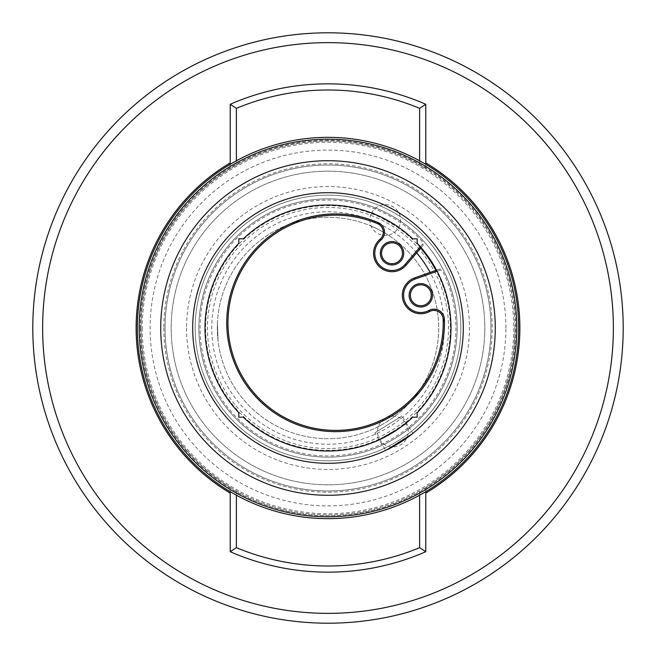 <?xml version="1.0" encoding="UTF-8"?>
<svg xmlns="http://www.w3.org/2000/svg" width="656" height="656" viewBox="0 0 656 656"><rect width="100%" height="100%" fill="white"/><g stroke="black" fill="none" stroke-linecap="round" stroke-linejoin="round"><path stroke-width="0.49" stroke-dasharray="3.28 2.46" d="M163.795 328A164.205 164.205 0 0 0 328 492.205A164.205 164.205 0 0 0 492.205 328A164.205 164.205 0 0 0 328 163.795A164.205 164.205 0 0 0 163.795 328M417.175 412.714A123 123 0 0 0 417.175 243.286A123 123 0 0 1 417.175 412.714A123 123 0 0 0 417.175 243.286L417.175 238.825L412.714 238.825A123 123 0 0 0 243.286 238.825L238.825 238.825L238.825 243.286A123 123 0 0 0 238.825 412.714L238.825 417.175L243.286 417.175A123 123 0 0 0 412.714 417.175L417.175 417.175L417.175 412.936M139.195 328A188.805 188.805 0 0 0 328 516.805A188.805 188.805 0 0 0 516.805 328A188.805 188.805 0 0 0 328 139.195A188.805 188.805 0 0 0 139.195 328A188.805 188.805 0 0 0 328 516.805A188.805 188.805 0 0 0 516.805 328M137.35 328A190.65 190.65 0 0 0 328 518.65A190.65 190.65 0 0 0 518.65 328A190.65 190.65 0 0 0 328 137.35A190.65 190.65 0 0 0 137.35 328M419.635 160.818L419.635 165.033L425.785 168.649L425.785 104.279A244.155 244.155 0 0 0 230.215 104.279L230.215 168.649A186.96 186.96 0 0 0 328 514.96A186.96 186.96 0 0 0 425.785 168.649L425.785 164.336M425.785 487.351A186.96 186.96 0 0 0 514.96 328A186.96 186.96 0 0 1 425.785 487.351L425.785 551.721A244.155 244.155 0 0 1 230.215 551.721L230.215 487.351L236.365 490.967A186.96 186.96 0 0 0 419.635 490.967L425.785 487.351L425.785 491.664M514.96 328A186.96 186.96 0 0 0 328 141.04A186.96 186.96 0 0 0 230.215 487.351L230.215 491.664M32.8 328A295.2 295.2 0 0 0 328 623.2A295.2 295.2 0 0 0 623.2 328A295.2 295.2 0 0 0 328 32.8A295.2 295.2 0 0 0 32.8 328M42.64 328A285.36 285.36 0 0 0 328 613.36A285.36 285.36 0 0 0 613.36 328A285.36 285.36 0 0 0 328 42.64A285.36 285.36 0 0 0 42.64 328M192.7 328A135.3 135.3 0 0 0 328 463.3A135.3 135.3 0 0 0 463.3 328A135.3 135.3 0 0 0 328 192.7A135.3 135.3 0 0 0 192.7 328M230.215 164.336L230.215 168.649L236.365 165.033A186.96 186.96 0 0 1 419.635 165.033M236.365 490.967L236.365 495.182M419.635 495.182L419.635 490.967M236.365 165.033L236.365 160.818M243.286 238.825A123 123 0 0 1 412.714 238.825L412.936 238.825M238.825 412.714A123 123 0 0 1 238.825 243.286L238.825 243.064M457.15 328A129.15 129.15 0 0 0 328 198.85A129.15 129.15 0 0 0 198.85 328A129.15 129.15 0 0 0 328 457.15A129.15 129.15 0 0 0 457.15 328A129.15 129.15 0 0 0 328 198.85A129.15 129.15 0 0 0 198.85 328A129.15 129.15 0 0 0 328 457.15A129.15 129.15 0 0 0 457.15 328M243.286 417.175A123 123 0 0 0 412.714 417.175M322.121 165.132A162.975 162.975 0 0 0 165.132 333.879A162.975 162.975 0 0 0 333.879 490.868A162.975 162.975 0 0 0 490.868 322.121A162.975 162.975 0 0 0 322.121 165.132A162.975 162.975 0 0 0 165.132 333.879A162.975 162.975 0 0 0 333.879 490.868A162.975 162.975 0 0 0 490.868 322.121A162.975 162.975 0 0 0 322.121 165.132M322.342 171.273A156.825 156.825 0 0 0 171.273 333.658A156.825 156.825 0 0 0 333.658 484.727A156.825 156.825 0 0 0 484.727 322.342A156.825 156.825 0 0 0 322.342 171.273A156.825 156.825 0 0 0 171.273 333.658A156.825 156.825 0 0 0 333.658 484.727A156.825 156.825 0 0 0 484.727 322.342A156.825 156.825 0 0 0 322.342 171.273M332.346 448.458A120.54 120.54 0 0 0 448.458 323.654A120.54 120.54 0 0 0 323.654 207.542A120.54 120.54 0 0 0 207.542 332.346A120.54 120.54 0 0 0 332.346 448.458M331.993 438.626A110.7 110.7 0 0 0 438.626 324.007A110.7 110.7 0 0 0 324.007 217.374A110.7 110.7 0 0 0 217.374 331.993A110.7 110.7 0 0 0 331.993 438.626A110.7 110.7 0 0 0 438.626 324.007A110.7 110.7 0 0 0 324.007 217.374A110.7 110.7 0 0 0 217.374 331.993A110.7 110.7 0 0 0 331.993 438.626M380.578 425.416C368.795 431.238 382.194 425.391 392.723 417.806C403.087 409.754 391.985 419.258 380.578 425.416M373.412 227.042C385.187 232.339 397.028 241.064 386.081 233.757C375.052 226.968 361.251 222.089 373.412 227.042M218.03 340.661L217.407 323.137L218.03 340.661M323.121 192.79A135.3 135.3 0 0 0 192.79 332.879A135.3 135.3 0 0 0 332.879 463.21A135.3 135.3 0 0 0 463.21 323.121A135.3 135.3 0 0 0 323.121 192.79A135.3 135.3 0 0 0 192.79 332.879A135.3 135.3 0 0 0 332.879 463.21A135.3 135.3 0 0 0 463.21 323.121A135.3 135.3 0 0 0 323.121 192.79M323.211 195.25A132.84 132.84 0 0 0 195.25 332.789A132.84 132.84 0 0 0 332.789 460.75A132.84 132.84 0 0 0 460.75 323.211A132.84 132.84 0 0 0 323.211 195.25A132.84 132.84 0 0 0 195.25 332.789A132.84 132.84 0 0 0 332.789 460.75A132.84 132.84 0 0 0 460.75 323.211A132.84 132.84 0 0 0 323.211 195.25M409.344 436.117L389.992 448.679L385.777 450.344L374.855 432.903L401.956 415.929L374.855 432.903M411.919 434.133L412.878 433.362L401.956 415.929M412.878 433.362L411.968 434.092M385.777 450.344L386.884 449.811M416.667 252.847A116.235 116.235 0 0 0 238.235 254.159A116.235 116.235 0 0 0 254.159 417.765A116.235 116.235 0 0 0 430.098 272.445M420.717 248.116A122.385 122.385 0 0 0 233.487 250.256A122.385 122.385 0 0 0 250.256 422.513A122.385 122.385 0 0 0 435.969 270.379M426.712 303.908A10.455 10.455 0 0 0 429.426 289.378A10.455 10.455 0 0 0 414.895 286.664A10.455 10.455 0 0 0 412.181 301.194A10.455 10.455 0 0 0 426.712 303.908M274.774 234.003A107.625 107.625 0 0 1 377.659 223.712A9.225 9.225 0 0 1 380.045 239.227A18.45 18.45 0 0 0 377.364 264.483A18.45 18.45 0 0 0 406.023 265.27L423.415 244.967L422.48 244.163A1.845 1.845 0 0 0 422.439 241.72A127.92 127.92 0 0 0 210.174 278.193A127.92 127.92 0 0 0 331.911 455.863A127.92 127.92 0 0 0 442.554 271.076A1.845 1.845 0 0 0 440.291 270.157L439.881 268.993L414.666 277.882A18.45 18.45 0 0 0 403.932 302.76A18.45 18.45 0 0 0 429.573 311.518A9.225 9.225 0 0 1 443.177 319.341A107.625 107.625 0 0 1 246.828 383.621A107.625 107.625 0 0 1 274.774 234.003M397.921 261.892A10.455 10.455 0 0 0 400.636 247.361A10.455 10.455 0 0 0 386.105 244.639A10.455 10.455 0 0 0 383.391 259.177A10.455 10.455 0 0 0 397.921 261.892M423.415 244.967L421.119 247.64M436.56 270.165L439.881 268.993M142.27 328A185.73 185.73 0 0 0 328 513.73A185.73 185.73 0 0 0 513.73 328A185.73 185.73 0 0 0 328 142.27A185.73 185.73 0 0 0 142.27 328M505.899 328A177.899 177.899 0 0 0 328 150.101A177.899 177.899 0 0 0 150.101 328A177.899 177.899 0 0 0 328 505.899A177.899 177.899 0 0 0 505.899 328M140.286 328A187.714 187.714 0 0 0 328 515.714A187.714 187.714 0 0 0 515.714 328A187.714 187.714 0 0 0 328 140.286A187.714 187.714 0 0 0 140.286 328M141.04 328A186.96 186.96 0 0 0 230.215 487.351M186.55 328A141.45 141.45 0 0 0 328 469.45A141.45 141.45 0 0 0 469.45 328A141.45 141.45 0 0 0 328 186.55A141.45 141.45 0 0 0 186.55 328M420.307 246.705L422.48 244.163M440.291 270.157L437.134 271.272M392.887 431.566L406.195 423.874A15.375 15.375 0 0 0 385.195 418.249A15.375 15.375 0 0 0 379.57 439.249L392.887 431.566M385.252 220.031L371.936 212.339A15.375 15.375 0 0 0 377.561 233.339A15.375 15.375 0 0 0 398.561 227.714L385.252 220.031M379.57 439.249A15.375 15.375 0 0 0 400.57 444.883A15.375 15.375 0 0 0 406.195 423.874M398.561 227.714A15.375 15.375 0 0 0 392.936 206.714A15.375 15.375 0 0 0 371.936 212.339"/><path stroke-width="0.98" d="M417.175 412.714A123 123 0 0 0 417.175 243.286L417.175 238.825L412.714 238.825A123 123 0 0 0 243.286 238.825L238.825 238.825L238.825 243.286A123 123 0 0 0 238.825 412.714L238.825 417.175L243.286 417.175A123 123 0 0 0 412.714 417.175L417.175 417.175L417.175 412.714M139.195 328A188.805 188.805 0 0 0 328 516.805A188.805 188.805 0 0 0 516.805 328A188.805 188.805 0 0 0 328 139.195A188.805 188.805 0 0 0 139.195 328A188.805 188.805 0 0 1 328 139.195A188.805 188.805 0 0 1 516.805 328M137.35 328A190.65 190.65 0 0 0 328 518.65A190.65 190.65 0 0 0 518.65 328A190.65 190.65 0 0 0 328 137.35A190.65 190.65 0 0 0 137.35 328A190.65 190.65 0 0 1 328 137.35A190.65 190.65 0 0 1 518.65 328M42.64 328A285.36 285.36 0 0 0 328 613.36A285.36 285.36 0 0 0 613.36 328A285.36 285.36 0 0 0 328 42.64A285.36 285.36 0 0 0 42.64 328M32.8 328A295.2 295.2 0 0 0 328 623.2A295.2 295.2 0 0 0 623.2 328A295.2 295.2 0 0 0 328 32.8A295.2 295.2 0 0 0 32.8 328M236.365 160.818L236.365 108.347L230.215 104.279A244.155 244.155 0 0 1 425.785 104.279L419.635 108.347L419.635 160.818M230.215 104.279L230.215 164.336M236.365 495.182L236.365 547.653L230.215 551.721L230.215 491.664M230.215 551.721A244.155 244.155 0 0 0 425.785 551.721L419.635 547.653L419.635 495.182M236.365 547.653A238.005 238.005 0 0 0 419.635 547.653M425.785 491.664L425.785 551.721M425.785 164.336L425.785 104.279M236.365 108.347A238.005 238.005 0 0 1 419.635 108.347M243.286 417.175L238.825 417.175L238.825 412.714A123 123 0 0 1 205 328M417.175 412.936L417.175 417.175L412.714 417.175M412.936 238.825L417.175 238.825L417.175 243.286M238.825 243.064L238.825 238.825L243.286 238.825M411.968 434.092L409.902 435.691M386.884 449.811L411.919 434.133M430.098 272.445A116.235 116.235 0 0 0 416.667 252.847M435.969 270.379A122.385 122.385 0 0 0 420.717 248.116M386.105 244.639A10.455 10.455 0 0 0 383.391 259.177A10.455 10.455 0 0 0 397.921 261.892A10.455 10.455 0 0 0 400.636 247.361A10.455 10.455 0 0 0 386.105 244.639A10.455 10.455 0 0 1 400.636 247.361A10.455 10.455 0 0 1 397.921 261.892M414.895 286.664A10.455 10.455 0 0 0 412.181 301.194A10.455 10.455 0 0 0 426.712 303.908A10.455 10.455 0 0 0 429.426 289.378A10.455 10.455 0 0 0 414.895 286.664A10.455 10.455 0 0 1 429.426 289.378A10.455 10.455 0 0 1 426.712 303.908M421.119 247.64L406.023 265.27A18.45 18.45 0 0 1 377.364 264.483A18.45 18.45 0 0 1 380.045 239.227A9.225 9.225 0 0 0 377.659 223.712A107.625 107.625 0 0 0 246.828 383.621A107.625 107.625 0 0 0 443.177 319.341A9.225 9.225 0 0 0 429.573 311.518A18.45 18.45 0 0 1 405.055 304.901A18.45 18.45 0 0 1 414.666 277.882L436.56 270.165M192.7 328A135.3 135.3 0 0 0 328 463.3A135.3 135.3 0 0 0 463.3 328A135.3 135.3 0 0 0 328 192.7A135.3 135.3 0 0 0 192.7 328M160.72 328A167.28 167.28 0 0 0 328 495.28A167.28 167.28 0 0 0 495.28 328A167.28 167.28 0 0 0 328 160.72A167.28 167.28 0 0 0 160.72 328M230.215 162.909A191.88 191.88 0 0 0 230.215 493.091M425.785 493.091A191.88 191.88 0 0 0 425.785 162.909M398.618 262.908A11.685 11.685 0 0 1 382.374 259.874A11.685 11.685 0 0 1 385.408 243.63A11.685 11.685 0 0 1 401.652 246.664A11.685 11.685 0 0 1 398.618 262.908M427.409 304.925A11.685 11.685 0 0 1 411.164 301.891A11.685 11.685 0 0 1 414.198 285.647A11.685 11.685 0 0 1 430.443 288.681A11.685 11.685 0 0 1 427.409 304.925M437.134 271.272L415.076 279.046A17.22 17.22 0 0 0 406.105 304.261A17.22 17.22 0 0 0 428.991 310.436A10.455 10.455 0 0 1 444.407 319.3A108.855 108.855 0 0 1 245.811 384.318A108.855 108.855 0 0 1 378.143 222.581L377.659 223.712M415.076 279.046L414.666 277.882M380.045 239.227L380.841 240.162A17.22 17.22 0 0 0 379.824 265.426A17.22 17.22 0 0 0 405.088 264.466L406.023 265.27A18.45 18.45 0 0 1 402.44 268.484M378.143 222.581A10.455 10.455 0 0 1 380.841 240.162M405.088 264.466L420.307 246.705M396.445 411.566A107.625 107.625 0 0 0 443.177 319.341A9.225 9.225 0 0 0 429.573 311.518A18.45 18.45 0 0 1 405.055 304.901A18.45 18.45 0 0 1 410.377 280.063M428.991 310.436L429.573 311.518M444.407 319.3L443.177 319.341"/></g></svg>
